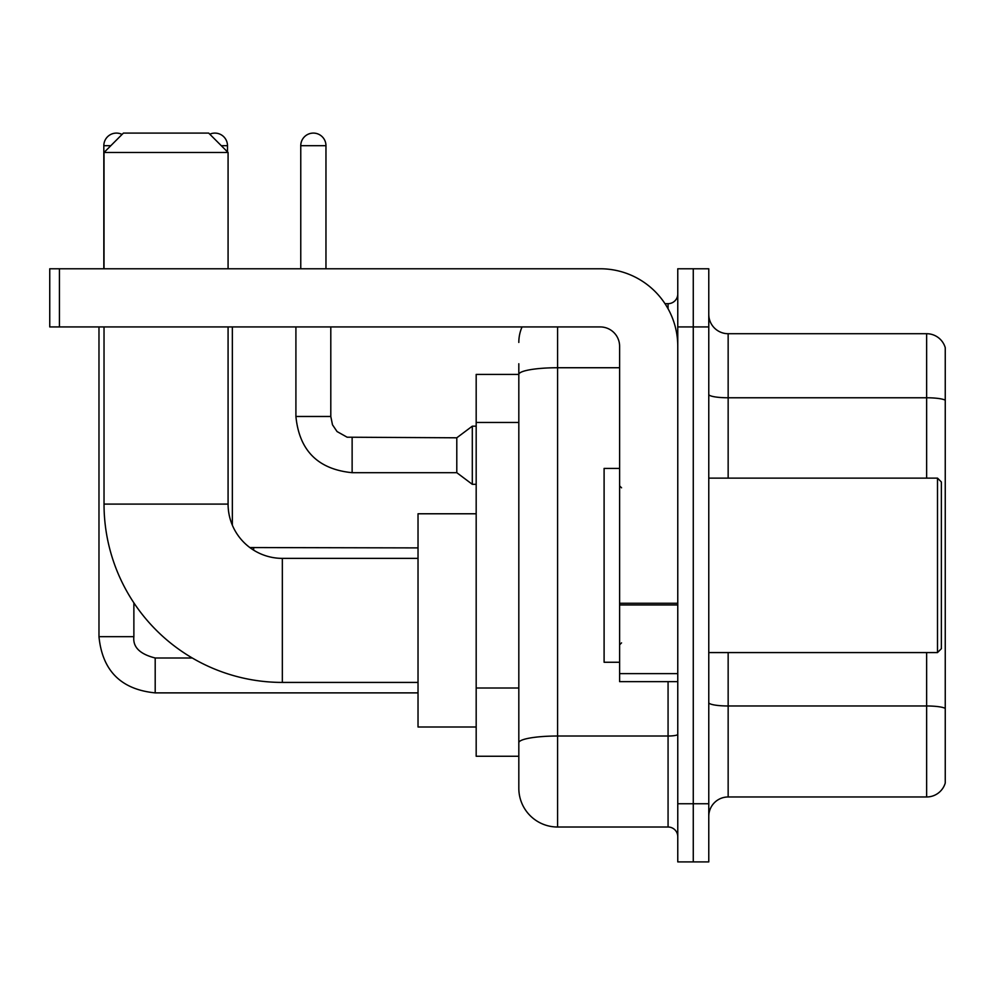 <?xml version="1.0" encoding="UTF-8"?>
<svg xmlns="http://www.w3.org/2000/svg" width="995" height="995" viewBox="0 0 995 995"><rect width="100%" height="100%" fill="white"/><g stroke="black" fill="none" stroke-linecap="round" stroke-linejoin="round"><path stroke-width="1.49" d="M557.586 326.932L557.586 827.019A38.768 38.768 0 0 1 518.818 788.251L518.818 363.76L518.818 374.418L476.182 374.418L476.182 756.262L518.818 756.262M677.769 803.749L677.769 861.906L693.266 861.906L693.266 803.749L693.266 861.906L708.776 861.906L708.776 803.749L693.266 803.749L693.266 326.932L693.266 803.749L677.769 803.749L677.769 326.932L693.266 326.932L693.266 268.774L693.266 326.932L708.776 326.932L708.776 803.749M708.776 326.932L708.776 268.774L677.769 268.774L677.769 326.932M557.586 827.019L668.068 827.019L668.068 681.637M664.983 303.674L668.068 303.674A9.689 9.689 0 0 0 677.769 293.973M518.818 788.251L518.818 749.484M619.611 367.74L557.586 367.74A38.768 6.729 180 0 0 518.818 374.468L518.818 363.76M677.769 836.708A9.689 9.689 0 0 0 668.068 827.019M518.818 342.429A38.768 38.768 0 0 1 522.052 326.932M708.776 816.348A19.378 19.378 0 0 1 728.153 796.97L926.643 796.97L926.643 652.571M945.25 347.665A19.378 19.378 0 0 0 926.643 333.711A19.378 19.378 0 0 1 945.25 347.665L945.25 783.015A19.378 19.378 0 0 1 926.643 796.97M945.25 349.22L945.25 400.201A19.378 3.371 180 0 0 926.643 397.776L926.643 333.711L728.153 333.711A19.378 19.378 0 0 1 708.776 314.333A19.378 19.378 0 0 0 728.153 333.711L728.153 478.122M418.024 682.421L282.344 682.421A178.329 178.329 0 0 1 104.027 504.092L104.027 326.932M282.344 682.421L282.344 558.369A54.277 54.277 0 0 1 228.079 504.092L228.079 326.932M123.405 133.094L208.689 133.094L228.079 152.484L104.027 152.484L123.405 133.094M228.079 268.774L228.079 152.484M104.027 268.774L104.027 152.484M476.182 513.781L418.024 513.781L418.024 726.997L476.182 726.997M103.828 268.774L103.828 145.693A12.599 12.599 0 0 1 122.074 134.437M98.978 326.932L98.978 636.676L133.877 636.676L133.877 602.858M209.783 134.188A12.599 12.599 0 0 1 227.494 145.693L227.494 151.899M300.764 268.774L300.764 145.693A12.599 12.599 0 0 1 313.363 133.094A12.599 12.599 0 0 1 325.962 145.693L325.962 268.774M352.13 472.687C318.027 469.317 299.284 450.586 295.913 416.482C299.284 450.586 318.027 469.317 352.13 472.687C318.027 469.317 299.284 450.586 295.913 416.482C299.284 450.586 318.027 469.317 352.13 472.687C318.027 469.317 299.284 450.586 295.913 416.482C299.284 450.586 318.027 469.317 352.13 472.687C318.027 469.317 299.284 450.586 295.913 416.482C299.284 450.586 318.027 469.317 352.13 472.687C318.027 469.317 299.284 450.586 295.913 416.482C299.284 450.586 318.027 469.317 352.13 472.687C318.027 469.317 299.284 450.586 295.913 416.482C299.284 450.586 318.027 469.317 352.13 472.687C318.027 469.317 299.284 450.586 295.913 416.482C299.284 450.586 318.027 469.317 352.13 472.687C318.027 469.317 299.284 450.586 295.913 416.482C299.284 450.586 318.027 469.317 352.13 472.687C318.027 469.317 299.284 450.586 295.913 416.482L330.8 416.482L332.492 424.803L337.056 431.556L347.131 437.203L456.792 437.8L456.792 472.687L352.13 472.687L352.13 437.837M456.792 437.8L472.302 426.171L472.302 484.316L476.182 484.316M677.769 681.637L619.611 681.637L619.611 603.256L677.769 603.256M677.769 346.31A77.535 77.535 0 0 0 600.234 268.774L59.439 268.774L59.439 326.932L600.234 326.932A19.378 19.378 0 0 1 619.611 346.31L619.611 603.256M59.439 326.932L49.75 326.932L49.75 268.774L59.439 268.774M937.501 478.122L941.369 481.99L941.369 648.69L937.501 652.571L937.501 478.122L708.776 478.122M619.611 468.421L604.102 468.421L604.102 662.26L619.611 662.26M518.818 422.465L476.182 422.465M518.818 688.018L476.182 688.018M677.769 734.335A9.689 1.679 0 0 1 668.068 736.014L557.586 736.014A38.768 6.729 180 0 0 518.818 742.743M668.068 308.773L668.068 303.674M945.25 708.403A19.378 3.371 180 0 0 926.643 705.977L728.153 705.977L728.153 796.97M926.643 478.122L926.643 397.776L728.153 397.776A19.378 3.371 0 0 1 708.776 394.418M728.153 652.571L728.153 705.977A19.378 3.371 0 0 1 708.776 702.607M104.027 504.092L228.079 504.092M192.271 657.993L155.195 657.993C139.81 654.113 132.696 647.011 133.877 636.676C132.696 647.011 139.81 654.113 155.195 657.993C139.81 654.113 132.696 647.011 133.877 636.676C132.696 647.011 139.81 654.113 155.195 657.993C139.81 654.113 132.696 647.011 133.877 636.676C132.696 647.011 139.81 654.113 155.195 657.993C139.81 654.113 132.696 647.011 133.877 636.676C132.696 647.011 139.81 654.113 155.195 657.993L155.195 692.881C121.091 689.51 102.348 670.779 98.978 636.676C102.348 670.779 121.091 689.51 155.195 692.881C121.091 689.51 102.348 670.779 98.978 636.676C102.348 670.779 121.091 689.51 155.195 692.881C121.091 689.51 102.348 670.779 98.978 636.676C102.348 670.779 121.091 689.51 155.195 692.881C121.091 689.51 102.348 670.779 98.978 636.676C102.348 670.779 121.091 689.51 155.195 692.881L418.024 692.881M103.828 145.693L110.806 145.693M221.288 145.693L227.494 145.693M253.663 547.934L253.663 550.16M330.8 416.482L330.8 326.932M300.764 145.693L325.962 145.693M677.769 604.948L619.611 604.948M619.611 673.627L677.769 673.627M418.024 558.369L282.344 558.369M232.345 525.173L232.345 326.932M249.844 547.548L418.024 547.897M456.792 472.687L472.302 484.316M295.913 416.482L295.913 326.932M472.302 426.171L476.182 426.171M708.776 652.571L937.501 652.571M621.552 487.811L619.611 485.871M621.552 642.869L619.611 644.81"/></g></svg>
